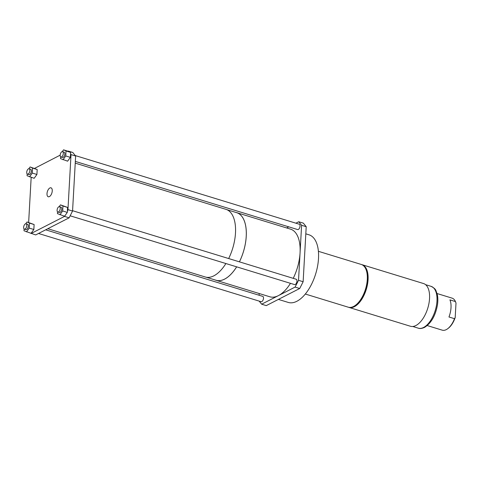 <?xml version="1.0" encoding="UTF-8"?>
<svg xmlns="http://www.w3.org/2000/svg" width="480" height="480" viewBox="0 0 480 480"><rect width="100%" height="100%" fill="white"/><g stroke="black" fill="none" stroke-linecap="round" stroke-linejoin="round"><path stroke-width="0.72" d="M427.236 325.566L442.23 330.162A16.752 8.442 -73 0 0 446.274 329.622A16.752 8.442 -73 0 0 447.864 328.596A16.752 8.442 -73 0 0 454.5 318.69L455.19 317.556L456 303.084L455.46 301.578A16.752 8.442 -73 0 0 452.052 298.128L437.052 293.532M455.19 317.556A16.008 8.064 107 0 1 448.446 328.146L447.864 328.596M454.5 318.69L448.968 316.992A16.752 8.442 107 0 0 449.922 299.88L455.46 301.578M348.6 307.284A22.338 11.256 -73 0 0 348.978 307.416L410.466 326.262A22.338 11.256 -73 0 0 415.86 325.542A22.338 11.256 -73 0 0 428.97 303.306A22.338 11.256 -73 0 0 423.558 283.554L362.07 264.702A22.338 11.256 -73 0 0 361.686 264.6M348.978 307.416A22.338 11.256 -73 0 0 354.372 306.696A22.338 11.256 -73 0 0 367.488 284.46A22.338 11.256 -73 0 0 362.07 264.702M352.056 307.098A21.87 11.022 -73 0 0 354.396 306.264A21.87 11.022 -73 0 0 366.63 287.256A21.87 11.022 -73 0 0 364.44 266.694M305.31 294.03L348.21 307.182A22.338 11.256 -73 0 0 353.604 306.456A22.338 11.256 -73 0 0 366.714 284.226A22.338 11.256 -73 0 0 361.302 264.468L318.408 251.316M305.814 233.832L309.012 234.81A35.364 17.82 107 0 1 317.586 266.088A35.364 17.82 107 0 1 296.82 301.296A35.364 17.82 107 0 1 288.282 302.436L278.394 299.406M259.182 301.116L261.654 304.2L266.262 305.61L299.712 288.498L295.098 287.082L298.524 280.32L301.602 225.294L298.752 221.742L295.908 223.194M298.752 221.742L303.366 223.158L306.21 226.71L301.602 225.294M298.524 280.32L303.138 281.73L306.21 226.71M303.138 281.73L299.712 288.498M259.2 293.52L259.104 295.248M288.774 226.848L286.626 227.946M261.654 304.2L295.098 287.082M215.268 280.014A35.364 17.82 -73 0 0 216.036 280.29L269.838 296.784A35.364 17.82 -73 0 0 278.376 295.638A35.364 17.82 -73 0 0 290.46 283.332M38.532 233.472L261.12 301.71A2.79 1.404 -73 0 0 261.798 301.62A2.79 1.404 -73 0 0 263.436 298.836A2.79 1.404 -73 0 0 262.758 296.37L45.666 229.818M293.226 278.34A35.364 17.82 -73 0 0 300.066 252.81A35.364 17.82 -73 0 0 290.568 229.158L236.766 212.664A35.364 17.82 -73 0 0 235.974 212.46M75.336 161.418L297.648 229.572A2.79 1.404 -73 0 0 298.32 229.482A2.79 1.404 -73 0 0 299.958 226.698A2.79 1.404 -73 0 0 299.286 224.232L75.258 155.556M70.152 215.796L294.57 284.592A2.79 1.404 -73 0 0 295.248 284.502A2.79 1.404 -73 0 0 296.886 281.724A2.79 1.404 -73 0 0 296.208 279.252L72.576 210.702M216.036 280.29A35.364 17.82 -73 0 0 224.574 279.144A35.364 17.82 -73 0 0 236.658 266.838M239.424 261.846A35.364 17.82 -73 0 0 236.766 212.664M206.07 277.194L216.048 280.254A35.328 17.802 -73 0 0 224.58 279.114A35.328 17.802 -73 0 0 236.634 266.832M239.406 261.84A35.328 17.802 -73 0 0 236.754 212.7L226.776 209.64M30.864 233.25L35.688 234.924L69.138 217.812L64.524 216.396L67.284 212.382L67.95 209.634L71.022 154.614L70.548 154.02L70.638 152.394L67.932 151.182M68.178 151.056L72.786 152.472L75.636 156.024L71.022 154.614M67.95 209.634L72.558 211.05L75.636 156.024M72.558 211.05L69.138 217.812M60.168 155.154L34.644 168.342M31.17 177.378L28.644 222.474M47.814 228.72L205.278 276.99A35.364 17.82 -73 0 0 213.816 275.85A35.364 17.82 -73 0 0 225.894 263.538M31.074 233.514L64.524 216.396M228.666 258.546A35.364 17.82 -73 0 0 226.008 209.364L75.24 163.146M49.866 187.974A4.668 2.352 -73 0 0 47.118 192.66A4.668 2.352 -73 0 0 48.294 196.764A4.668 2.352 -73 0 0 49.386 196.602A4.668 2.352 -73 0 0 52.122 191.988A4.668 2.352 -73 0 0 51.036 187.836A4.668 2.352 -73 0 0 49.866 187.974M68.43 151.374L63.552 149.838L62.262 151.632M27.174 173.94L27.078 175.734L34.164 178.296L36.912 174.474L37.194 169.512L30.108 166.956L28.812 168.75M24.102 228.966L24 230.76L31.086 233.316L33.84 229.5L34.116 224.538L27.03 221.976L25.734 223.77M57.546 211.848L57.45 213.642L64.536 216.204L64.83 215.796M67.38 210.762L67.566 207.42L60.48 204.864L59.184 206.658M60.624 156.828L60.522 158.622L67.608 161.178L70.362 157.362L70.548 154.02M26.472 231.906L29.226 228.084L33.84 229.5M63 159.768L65.754 155.946L70.362 157.362M59.922 214.788L62.676 210.972L67.284 212.382M62.676 210.972L62.952 206.004L60.48 204.864M62.952 206.004L67.566 207.42M29.55 176.88L32.304 173.064L32.58 168.096L37.194 169.512M32.304 173.064L36.912 174.474M29.226 228.084L29.502 223.122L34.116 224.538M29.502 223.122L27.03 221.976M65.754 155.946L66.03 150.984L63.552 149.838M66.03 150.984L70.638 152.394M32.58 168.096L30.108 166.956M27.474 174.114L29.01 174.588A2.79 1.404 -73 0 0 29.682 174.498A2.79 1.404 -73 0 0 31.326 171.72A2.79 1.404 -73 0 0 30.648 169.248L29.112 168.774A2.79 1.404 -73 0 0 28.434 168.864A2.79 1.404 -73 0 0 26.796 171.648A2.79 1.404 -73 0 0 27.474 174.114A2.79 1.404 -73 0 0 28.146 174.024A2.79 1.404 -73 0 0 29.784 171.246A2.79 1.404 -73 0 0 29.112 168.774M60.924 157.002L62.46 157.47A2.79 1.404 -73 0 0 63.132 157.38A2.79 1.404 -73 0 0 64.77 154.602A2.79 1.404 -73 0 0 64.098 152.13L62.556 151.662A2.79 1.404 -73 0 0 61.884 151.752A2.79 1.404 -73 0 0 60.246 154.53A2.79 1.404 -73 0 0 60.924 157.002A2.79 1.404 -73 0 0 61.596 156.912A2.79 1.404 -73 0 0 63.234 154.128A2.79 1.404 -73 0 0 62.556 151.662M24.396 229.14L25.932 229.608A2.79 1.404 -73 0 0 26.61 229.518A2.79 1.404 -73 0 0 28.248 226.74A2.79 1.404 -73 0 0 27.57 224.274L26.034 223.8A2.79 1.404 -73 0 0 25.356 223.89A2.79 1.404 -73 0 0 23.718 226.668A2.79 1.404 -73 0 0 24.396 229.14A2.79 1.404 -73 0 0 25.068 229.05A2.79 1.404 -73 0 0 26.712 226.272A2.79 1.404 -73 0 0 26.034 223.8M57.846 212.022L59.382 212.496A2.79 1.404 -73 0 0 60.054 212.406A2.79 1.404 -73 0 0 61.698 209.628A2.79 1.404 -73 0 0 61.02 207.156L59.484 206.682A2.79 1.404 -73 0 0 58.806 206.778A2.79 1.404 -73 0 0 57.168 209.556A2.79 1.404 -73 0 0 57.846 212.022A2.79 1.404 -73 0 0 58.518 211.932A2.79 1.404 -73 0 0 60.156 209.154A2.79 1.404 -73 0 0 59.484 206.682M423.57 327.468A21.87 11.022 -73 0 0 436.41 305.7A21.87 11.022 -73 0 0 431.106 286.356C436.812 289.35 435.534 290.574 437.064 293.568C437.952 296.868 438.084 300.648 437.454 304.902C435.492 315.702 431.178 323.202 424.512 327.408C421.908 328.548 419.832 328.806 418.29 328.176A21.87 11.022 -73 0 0 423.57 327.468M431.106 286.356L425.61 284.67M418.29 328.176L412.788 326.49"/></g></svg>
